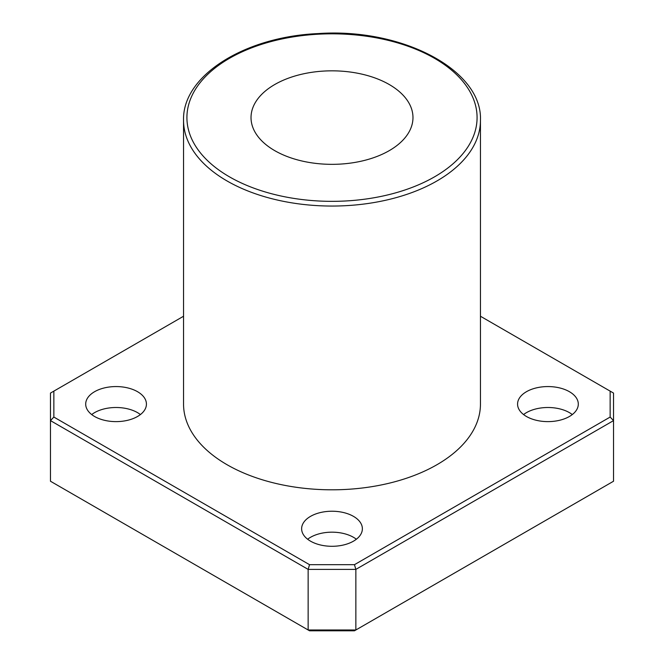 <?xml version="1.0" encoding="UTF-8"?>
<svg xmlns="http://www.w3.org/2000/svg" width="664" height="664" viewBox="0 0 664 664"><rect width="100%" height="100%" fill="white"/><g stroke="black" fill="none" stroke-linecap="round" stroke-linejoin="round"><path stroke-width="1" d="M480.454 316.247L610.15 391.129L610.15 417.058L354.46 564.682L355.854 569.388L613.528 420.619L610.15 417.058M53.85 417.058L53.85 391.129L50.472 393.071L50.472 481.234L308.146 629.995L355.854 629.995L355.854 569.388L308.146 569.388L309.54 564.682L53.85 417.058L50.472 420.619L308.146 569.388L308.146 629.995L309.54 630.8L354.46 630.8L613.528 481.234L613.528 393.071L610.15 391.129M53.85 391.129L183.546 316.247M354.46 564.682L309.54 564.682M480.454 120.342L480.454 404.094A148.454 85.714 180 0 1 388.813 483.284A148.454 85.714 180 0 1 227.022 464.7A148.454 85.714 180 0 1 183.546 404.094L183.546 120.342A148.454 85.714 0 0 0 227.022 180.948A148.454 85.714 0 0 0 388.813 199.524A148.454 85.714 0 0 0 480.454 120.342C482.603 69.836 401.72 27.722 318.263 33.574C244.452 36.678 182.135 75.845 183.546 120.342M310.528 541.16A30.37 17.53 180 0 1 301.63 528.768A30.37 17.53 180 0 1 332 511.23A30.37 17.53 180 0 1 362.37 528.768A30.37 17.53 180 0 1 343.62 544.961A30.37 17.53 180 0 1 310.528 541.16M526.469 416.494A30.37 17.53 180 0 1 517.571 404.094A30.37 17.53 180 0 1 547.941 386.564A30.37 17.53 180 0 1 578.303 404.094A30.37 17.53 180 0 1 559.561 420.287A30.37 17.53 180 0 1 526.469 416.494M94.587 416.494A30.37 17.53 180 0 1 85.697 404.094A30.37 17.53 180 0 1 116.059 386.564A30.37 17.53 180 0 1 146.429 404.094A30.37 17.53 180 0 1 127.679 420.287A30.37 17.53 180 0 1 94.587 416.494M274.738 150.645A80.975 46.754 180 0 1 251.025 117.586A80.975 46.754 180 0 1 332 70.832A80.975 46.754 180 0 1 412.975 117.586A80.975 46.754 180 0 1 362.992 160.779A80.975 46.754 180 0 1 274.738 150.645M91.707 414.56A30.37 17.53 180 0 1 140.419 414.56M523.581 414.56A30.37 17.53 180 0 1 572.293 414.56M307.639 539.234A30.37 17.53 180 0 1 356.361 539.234M229.412 176.815A145.084 83.764 180 0 1 294.451 36.678A145.084 83.764 180 0 1 472.137 139.266A145.084 83.764 180 0 1 229.412 176.815"/></g></svg>
